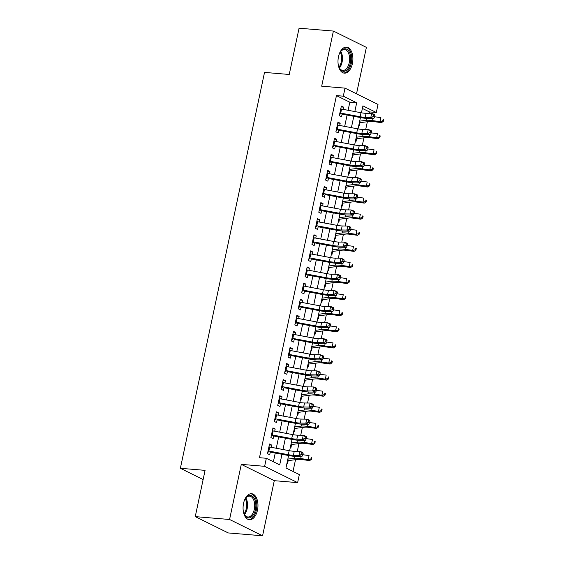 <?xml version="1.0" encoding="UTF-8"?>
<svg xmlns="http://www.w3.org/2000/svg" width="564" height="564" viewBox="0 0 564 564"><rect width="100%" height="100%" fill="white"/><g stroke="black" fill="none" stroke-linecap="round" stroke-linejoin="round"><path stroke-width="0.85" d="M257.473 510.159A13.042 7.395 94.8 0 0 251.607 493.726A13.042 7.395 94.8 0 0 243.563 503.285A13.042 7.395 94.8 0 0 249.436 519.726A13.042 7.395 94.8 0 0 257.473 510.159M352.401 63.577A13.042 7.395 94.8 0 0 346.529 47.143A13.042 7.395 94.8 0 0 338.485 56.703A13.042 7.395 94.8 0 0 344.357 73.144A13.042 7.395 94.8 0 0 352.401 63.577M288.606 455.522L285.962 467.972L299.336 474.585L297.63 482.629L264.629 466.315L266.342 458.271L279.716 464.884L281.972 454.281M274.287 480.683L241.293 464.369L229.576 519.486L195.25 516.624L228.251 532.938L262.57 535.8L274.287 480.683L297.63 482.629M356.518 93.814L366.389 47.376L333.394 31.062L321.677 86.186L345.013 88.132L378.014 104.446L376.301 112.49L362.927 105.877L361.454 112.8M369.138 113.343L369.441 111.919L376.301 112.49M293.019 471.455L295.522 459.681M297.298 451.299L298.941 443.586M300.725 435.204L302.36 427.491M304.144 419.115L305.78 411.403M307.563 403.02L309.199 395.308M310.983 386.925L312.625 379.212M314.402 370.837L316.044 363.124M317.828 354.742L319.464 347.029M321.247 338.647L322.883 330.934M324.667 322.552L326.302 314.846M328.086 306.463L329.728 298.751M331.505 290.368L333.148 282.656M334.931 274.273L336.567 266.56M338.351 258.185L339.986 250.472M341.77 242.09L343.406 234.377M345.189 225.995L346.832 218.282M348.608 209.907L350.251 202.194M352.035 193.812L353.67 186.099M355.454 177.716L357.09 170.004M358.873 161.621L360.509 153.916M362.292 145.533L363.935 137.82M365.712 129.438L367.354 121.725M229.576 519.486L262.57 535.8M195.25 516.624L205.084 470.355L180.374 468.296L264.523 72.403L289.233 74.469L299.068 28.2L333.394 31.062M271.291 447.315L271.763 445.095L269.536 443.995L267.484 453.653L269.712 454.753L270.438 451.341M274.71 431.227L275.183 429.007L272.955 427.9L270.903 437.558L273.131 438.658L273.857 435.246M278.13 415.132L278.602 412.911L276.374 411.812L274.323 421.463L276.55 422.57L277.276 419.158M281.556 399.037L282.028 396.816L279.793 395.716L277.742 405.375L279.97 406.475L280.696 403.063M284.975 382.949L285.447 380.728L283.213 379.621L281.161 389.28L283.396 390.38L284.122 386.967M288.394 366.854L288.867 364.633L286.639 363.533L284.587 373.185L286.815 374.292L287.541 370.872M291.814 350.759L292.286 348.538L290.058 347.438L288.007 357.097L290.234 358.196L290.961 354.784M295.233 334.663L295.705 332.45L293.477 331.343L291.426 341.001L293.654 342.101L294.38 338.689M298.659 318.575L299.132 316.355L296.897 315.255L294.845 324.906L297.073 326.013L297.799 322.594M302.078 302.48L302.551 300.259L300.316 299.16L298.264 308.811L300.499 309.918L301.225 306.506M305.498 286.385L305.97 284.171L303.742 283.065L301.691 292.723L303.918 293.823L304.645 290.411M308.917 270.297L309.389 268.076L307.161 266.969L305.11 276.628L307.338 277.728L308.064 274.315M312.336 254.202L312.808 251.981L310.581 250.881L308.529 260.533L310.757 261.64L311.483 258.227M315.762 238.107L316.235 235.886L314 234.786L311.948 244.445L314.176 245.544L314.902 242.132M319.182 222.019L319.654 219.798L317.419 218.691L315.368 228.349L317.602 229.449L318.329 226.037M322.601 205.923L323.073 203.703L320.846 202.603L318.794 212.254L321.022 213.361L321.748 209.942M326.02 189.828L326.493 187.608L324.265 186.508L322.213 196.166L324.441 197.266L325.167 193.854M329.439 173.733L329.912 171.519L327.684 170.413L325.632 180.071L327.86 181.171L328.586 177.759M332.866 157.645L333.338 155.424L331.103 154.325L329.052 163.976L331.279 165.083L332.006 161.664M336.285 141.55L336.757 139.329L334.53 138.229L332.471 147.888L334.706 148.988L335.432 145.575M339.704 125.455L340.177 123.241L337.949 122.134L335.897 131.793L338.125 132.892L338.851 129.48M358.789 125.328L359.381 125.617L360.008 122.67M355.369 141.423L355.962 141.712L356.589 138.765M351.95 157.511L352.542 157.807L353.17 154.853M348.531 173.606L349.116 173.895L349.743 170.948M345.112 189.701L345.697 189.99L346.324 187.044M341.685 205.789L342.277 206.086L342.905 203.132M338.266 221.885L338.858 222.174L339.486 219.227M334.847 237.98L335.439 238.269L336.066 235.322M331.428 254.068L332.013 254.364L332.64 251.417M328.008 270.163L328.593 270.452L329.221 267.505M324.582 286.258L325.174 286.547L325.802 283.6M321.163 302.353L321.755 302.642L322.382 299.695M317.743 318.441L318.336 318.738L318.963 315.784M314.324 334.537L314.909 334.826L315.537 331.879M310.905 350.632L311.49 350.921L312.118 347.974M307.479 366.72L308.071 367.016L308.698 364.062M304.059 382.815L304.652 383.104L305.279 380.157M300.64 398.91L301.232 399.199L301.86 396.252M297.221 414.998L297.806 415.294L298.434 412.347M293.802 431.093L294.387 431.382L295.014 428.436M290.375 447.189L290.968 447.478L291.595 444.531M369.441 111.919L362.384 108.429M286.956 463.277L287.548 463.573L288.176 460.626M348.101 110.297L349.821 102.218L336.44 95.605L259.475 457.7L266.342 458.271M273.399 461.761L275.253 453.019M276.268 448.253L278.672 436.924M279.688 432.158L282.092 420.829M283.107 416.063L285.518 404.74M286.526 399.975L288.937 388.645M289.952 383.88L292.356 372.55M293.372 367.784L295.776 356.462M296.791 351.696L299.195 340.367M300.21 335.601L302.621 324.272M303.629 319.506L306.041 308.177M307.056 303.418L309.46 292.089M310.475 287.323L312.879 275.993M313.894 271.228L316.305 259.898M317.313 255.132L319.725 243.81M320.733 239.044L323.144 227.715M324.159 222.949L326.563 211.62M327.578 206.854L329.982 195.532M330.998 190.766L333.409 179.437M334.417 174.671L336.828 163.341M337.836 158.576L340.247 147.246M341.262 142.488L343.666 131.158M344.682 126.392L347.086 115.063M343.123 109.367L343.596 107.146L341.368 106.039L339.316 115.698L341.544 116.797L342.27 113.385M180.374 468.296L203.132 479.548M241.293 464.369L264.629 466.315M336.44 95.605L343.307 96.176L345.013 88.132M360.438 117.573L358.034 128.895M357.019 133.661L354.615 144.99M353.6 149.756L351.189 161.085M350.181 165.851L347.769 177.174M346.754 181.946L344.35 193.269M343.335 198.034L340.931 209.364M339.916 214.13L337.512 225.452M336.496 230.225L334.085 241.547M333.077 246.313L330.666 257.642M329.651 262.408L327.247 273.73M326.232 278.503L323.828 289.825M322.812 294.591L320.408 305.921M319.393 310.686L316.982 322.016M315.974 326.782L313.563 338.104M312.548 342.87L310.144 354.199M309.128 358.965L306.724 370.294M305.709 375.06L303.305 386.382M302.29 391.155L299.879 402.477M298.871 407.243L296.46 418.573M295.444 423.338L293.04 434.661M292.025 439.434L289.621 450.756M354.819 111.559L356.681 102.789L343.307 96.176M282.987 449.515L285.391 438.186M286.406 433.42L288.81 422.091M289.825 417.325L292.237 406.002M293.245 401.237L295.656 389.907M296.671 385.141L299.075 373.812M300.09 369.046L302.494 357.717M303.51 352.958L305.914 341.629M306.929 336.863L309.34 325.534M310.348 320.768L312.759 309.439M313.774 304.673L316.178 293.351M317.194 288.585L319.598 277.255M320.613 272.49L323.017 261.16M324.032 256.394L326.443 245.072M327.451 240.306L329.862 228.977M330.878 224.211L333.282 212.882M334.297 208.116L336.701 196.794M337.716 192.028L340.12 180.699M341.135 175.933L343.546 164.603M344.555 159.838L346.966 148.508M347.981 143.742L350.385 132.42M351.4 127.654L353.804 116.325M349.821 102.218L356.681 102.789M341.178 106.941L343.596 107.146M337.758 123.037L340.177 123.241M334.332 139.132L336.757 139.329M330.913 155.22L333.338 155.424M327.494 171.315L329.912 171.519M324.074 187.41L326.493 187.608M320.655 203.498L323.073 203.703M317.229 219.593L319.654 219.798M313.81 235.689L316.235 235.886M310.39 251.777L312.808 251.981M306.971 267.872L309.389 268.076M303.552 283.967L305.97 284.171M300.126 300.062L302.551 300.259M296.706 316.15L299.132 316.355M293.287 332.245L295.705 332.45M289.868 348.341L292.286 348.538M286.449 364.429L288.867 364.633M283.022 380.524L285.447 380.728M279.603 396.619L282.028 396.816M276.184 412.707L278.602 412.911M272.764 428.802L275.183 429.007M269.345 444.897L271.763 445.095M340.318 114.027L339.62 114.273M340.755 108.93A5.852 1.05 12 0 1 341.572 109.071L360.995 112.722A8.361 1.502 -168 0 0 366.099 113.308L371.676 113.378L374.616 114.513L374.961 115.394L373.784 114.943L373.446 116.551L374.616 117.009L374.961 115.394M339.902 112.955A5.852 1.05 12 0 1 340.712 113.096L360.142 116.741A8.361 1.502 -168 0 0 365.246 117.333L370.823 117.397L371.676 113.378L373.784 114.943M373.446 116.551L370.823 117.397L373.756 118.539L368.186 118.468A12.542 2.256 12 0 1 360.523 117.587L342.115 114.132M339.803 113.392L340.804 113.886M373.756 118.539L374.616 117.009M359.353 122.705A5.852 1.05 -168 0 0 360.072 122.663L369.631 121.436A8.361 1.502 12 0 1 373.946 121.634L381.454 122.656L380.044 121.648L372.529 120.618A12.542 2.256 -168 0 0 366.064 120.322L359.684 121.147M382.723 121.013L383.287 121.415L383.626 119.808L383.062 119.406L382.723 121.013L380.044 121.648L380.897 117.622L374.665 116.769M383.062 119.406L383.626 119.808M383.287 121.415L381.454 122.656M339.119 54.398A11.287 6.401 -85.2 0 1 340.635 51.521A11.287 6.401 -85.2 0 1 348.312 50.527A11.287 6.401 -85.2 0 1 350.364 63.027A11.287 6.401 -85.2 0 1 345.309 70.965A11.287 6.401 -85.2 0 1 339.274 67.842A11.287 6.401 -85.2 0 1 338.252 64.761M339.119 67.518A10.455 5.929 94.8 0 0 342.792 70.408A10.455 5.929 94.8 0 0 349.236 62.745A10.455 5.929 94.8 0 0 344.526 49.576A10.455 5.929 94.8 0 0 340.43 51.825M343.504 72.982A12.965 7.346 94.8 0 0 351.259 63.464A12.965 7.346 94.8 0 0 345.654 47.157M244.191 500.973A11.287 6.401 -85.2 0 1 245.714 498.104A11.287 6.401 -85.2 0 1 248.414 495.735A11.287 6.401 -85.2 0 1 255.788 503.779A11.287 6.401 -85.2 0 1 250.43 517.526A11.287 6.401 -85.2 0 1 244.353 514.424A11.287 6.401 -85.2 0 1 243.331 511.344M244.198 514.093A10.455 5.929 94.8 0 0 247.864 516.991A10.455 5.929 94.8 0 0 249.669 516.659A10.455 5.929 94.8 0 0 254.702 505.485A10.455 5.929 94.8 0 0 249.605 496.158A10.455 5.929 94.8 0 0 247.8 496.482A10.455 5.929 94.8 0 0 245.502 498.4M248.576 519.564A12.965 7.346 94.8 0 0 250.585 519.141A12.965 7.346 94.8 0 0 256.824 505.485A12.965 7.346 94.8 0 0 250.733 493.74M336.898 130.122L336.2 130.369M337.335 125.025A5.852 1.05 12 0 1 338.146 125.166L357.576 128.811A8.361 1.502 -168 0 0 362.68 129.403L368.257 129.466L371.197 130.608L371.535 131.49L370.365 131.038L370.019 132.646L371.197 133.097L371.535 131.49M336.475 129.043A5.852 1.05 12 0 1 337.293 129.191L356.716 132.836A8.361 1.502 -168 0 0 361.827 133.428L367.404 133.492L368.257 129.466L370.365 131.038M370.019 132.646L367.404 133.492L370.336 134.634L364.76 134.563A12.542 2.256 12 0 1 357.104 133.682L338.689 130.221M336.384 129.487L337.378 129.981M370.336 134.634L371.197 133.097M333.479 146.21L332.774 146.464M333.909 141.113A5.852 1.05 12 0 1 334.727 141.261L354.15 144.906A8.361 1.502 -168 0 0 359.261 145.498L364.837 145.561L367.77 146.703L368.116 147.585L366.945 147.126L366.6 148.741L367.777 149.192L368.116 147.585M333.056 145.138A5.852 1.05 12 0 1 333.874 145.279L353.297 148.931A8.361 1.502 -168 0 0 358.408 149.516L363.977 149.587L364.837 145.561L366.945 147.126M366.6 148.741L363.977 149.587L366.917 150.722L361.341 150.658A12.542 2.256 12 0 1 353.677 149.77L335.27 146.316M332.964 145.582L333.958 146.076M366.917 150.722L367.777 149.192M330.053 162.305L329.355 162.552M330.49 157.208A5.852 1.05 12 0 1 331.308 157.349L350.73 161.001A8.361 1.502 -168 0 0 355.842 161.586L361.418 161.656L364.351 162.792L364.696 163.68L363.519 163.222L363.181 164.829L364.358 165.287L364.696 163.68M329.637 161.233A5.852 1.05 12 0 1 330.455 161.374L349.877 165.019A8.361 1.502 -168 0 0 354.989 165.612L360.558 165.675L361.418 161.656L363.519 163.222M363.181 164.829L360.558 165.675L363.498 166.817L357.921 166.747A12.542 2.256 12 0 1 350.258 165.865L331.851 162.411M329.545 161.678L330.539 162.164M363.498 166.817L364.358 165.287M326.634 178.4L325.936 178.647M327.071 173.303A5.852 1.05 12 0 1 327.888 173.444L347.311 177.089A8.361 1.502 -168 0 0 352.422 177.681L357.992 177.752L360.932 178.887L361.277 179.768L360.1 179.317L359.762 180.924L360.932 181.382L361.277 179.768M326.218 177.329A5.852 1.05 12 0 1 327.035 177.47L346.458 181.114A8.361 1.502 -168 0 0 351.562 181.707L357.139 181.77L357.992 177.752L360.1 179.317M359.762 180.924L357.139 181.77L360.079 182.912L354.502 182.842A12.542 2.256 12 0 1 346.839 181.96L328.431 178.499M326.119 177.766L327.12 178.259M360.079 182.912L360.932 181.382M355.926 138.8A5.852 1.05 -168 0 0 356.645 138.758L366.212 137.524A8.361 1.502 12 0 1 370.52 137.722L378.035 138.751L376.625 137.736L369.11 136.714A12.542 2.256 -168 0 0 362.638 136.417L356.258 137.235M379.304 137.108L379.868 137.51L380.206 135.903L379.642 135.494L379.304 137.108L376.625 137.736L377.478 133.717L371.246 132.864M379.642 135.494L380.206 135.903M379.868 137.51L378.035 138.751M352.507 154.888A5.852 1.05 -168 0 0 353.226 154.846L362.786 153.619A8.361 1.502 12 0 1 367.101 153.817L374.616 154.839L373.199 153.831L365.691 152.809A12.542 2.256 -168 0 0 359.219 152.513L352.838 153.33M375.878 153.196L376.442 153.605L376.787 151.998L376.223 151.589L375.878 153.196L373.199 153.831L374.059 149.805L367.827 148.959M376.223 151.589L376.787 151.998M376.442 153.605L374.616 154.839M349.088 170.984A5.852 1.05 -168 0 0 349.807 170.941L359.367 169.715A8.361 1.502 12 0 1 363.681 169.912L371.19 170.934L369.78 169.926L362.271 168.897A12.542 2.256 -168 0 0 355.799 168.601L349.419 169.426M372.459 169.292L373.023 169.701L373.368 168.086L372.804 167.684L372.459 169.292L369.78 169.926L370.64 165.901L364.407 165.048M372.804 167.684L373.368 168.086M373.023 169.701L371.19 170.934M345.669 187.079A5.852 1.05 -168 0 0 346.388 187.036L355.947 185.81A8.361 1.502 12 0 1 360.262 186L367.77 187.029L366.36 186.014L358.852 184.992A12.542 2.256 -168 0 0 352.38 184.696L346 185.514M369.039 185.387L369.603 185.789L369.942 184.181L369.378 183.779L369.039 185.387L366.36 186.014L367.213 181.996L360.981 181.143M369.378 183.779L369.942 184.181M369.603 185.789L367.77 187.029M323.214 194.488L322.516 194.742M323.651 189.398A5.852 1.05 12 0 1 324.469 189.539L343.892 193.184A8.361 1.502 -168 0 0 348.996 193.776L354.573 193.84L357.513 194.982L357.858 195.863L356.681 195.405L356.342 197.019L357.513 197.471L357.858 195.863M322.798 193.417A5.852 1.05 12 0 1 323.609 193.558L343.039 197.21A8.361 1.502 -168 0 0 348.143 197.795L353.72 197.865L354.573 193.84L356.681 195.405M356.342 197.019L353.72 197.865L356.652 199L351.083 198.937A12.542 2.256 12 0 1 343.42 198.049L325.012 194.594M322.7 193.861L323.701 194.354M356.652 199L357.513 197.471M342.249 203.167A5.852 1.05 -168 0 0 342.968 203.125L352.528 201.898A8.361 1.502 12 0 1 356.843 202.095L364.351 203.118L362.941 202.109L355.426 201.087A12.542 2.256 -168 0 0 348.961 200.791L342.581 201.609M365.62 201.482L366.184 201.884L366.522 200.276L365.958 199.867L365.62 201.482L362.941 202.109L363.794 198.084L357.562 197.238M365.958 199.867L366.522 200.276M366.184 201.884L364.351 203.118M319.795 210.583L319.097 210.83M320.232 205.486A5.852 1.05 12 0 1 321.043 205.627L340.473 209.279A8.361 1.502 -168 0 0 345.577 209.864L351.153 209.935L354.086 211.07L354.432 211.958L353.261 211.5L352.916 213.107L354.093 213.566L354.432 211.958M319.372 209.512A5.852 1.05 12 0 1 320.19 209.653L339.613 213.298A8.361 1.502 -168 0 0 344.724 213.89L350.3 213.96L351.153 209.935L353.261 211.5M352.916 213.107L350.3 213.96L353.233 215.096L347.657 215.032A12.542 2.256 12 0 1 340 214.144L321.586 210.689M319.28 209.956L320.274 210.45M353.233 215.096L354.093 213.566M338.823 219.262A5.852 1.05 -168 0 0 339.542 219.22L349.109 217.993A8.361 1.502 12 0 1 353.416 218.19L360.932 219.213L359.522 218.205L352.006 217.175A12.542 2.256 -168 0 0 345.535 216.886L339.154 217.704M362.201 217.57L362.765 217.979L363.103 216.364L362.539 215.963L362.201 217.57L359.522 218.205L360.375 214.179L354.143 213.326M362.539 215.963L363.103 216.364M362.765 217.979L360.932 219.213M316.376 226.679L315.671 226.925M316.806 221.582A5.852 1.05 12 0 1 317.624 221.722L337.046 225.367A8.361 1.502 -168 0 0 342.158 225.96L347.734 226.03L350.667 227.165L351.012 228.046L349.842 227.595L349.497 229.203L350.674 229.661L351.012 228.046M315.953 225.607A5.852 1.05 12 0 1 316.771 225.748L336.193 229.393A8.361 1.502 -168 0 0 341.305 229.985L346.874 230.049L347.734 226.03L349.842 227.595M349.497 229.203L346.874 230.049L349.814 231.191L344.237 231.12A12.542 2.256 12 0 1 336.574 230.239L318.166 226.777M315.861 226.044L316.855 226.538M349.814 231.191L350.674 229.661M335.404 235.357A5.852 1.05 -168 0 0 336.123 235.315L345.683 234.088A8.361 1.502 12 0 1 349.997 234.279L357.513 235.308L356.096 234.293L348.587 233.27A12.542 2.256 -168 0 0 342.115 232.974L335.735 233.799M358.774 233.665L359.338 234.067L359.684 232.46L359.12 232.058L358.774 233.665L356.096 234.293L356.956 230.274L350.723 229.421M359.12 232.058L359.684 232.46M359.338 234.067L357.513 235.308M312.949 242.774L312.252 243.021M313.387 237.677A5.852 1.05 12 0 1 314.204 237.818L333.627 241.462A8.361 1.502 -168 0 0 338.738 242.055L344.315 242.118L347.248 243.26L347.593 244.142L346.416 243.683L346.077 245.298L347.255 245.749L347.593 244.142M312.534 241.695A5.852 1.05 12 0 1 313.351 241.836L332.774 245.488A8.361 1.502 -168 0 0 337.885 246.073L343.455 246.144L344.315 242.118L346.416 243.683M346.077 245.298L343.455 246.144L346.395 247.279L340.818 247.215A12.542 2.256 12 0 1 333.155 246.327L314.747 242.872M312.442 242.139L313.436 242.633M346.395 247.279L347.255 245.749M331.984 251.445A5.852 1.05 -168 0 0 332.704 251.41L342.263 250.176A8.361 1.502 12 0 1 346.578 250.374L354.086 251.403L352.676 250.388L345.168 249.366A12.542 2.256 -168 0 0 338.696 249.069L332.316 249.887M355.355 249.76L355.919 250.162L356.265 248.555L355.701 248.146L355.355 249.76L352.676 250.388L353.536 246.362L347.304 245.516M355.701 248.146L356.265 248.555M355.919 250.162L354.086 251.403M309.53 258.862L308.832 259.109M309.967 253.765A5.852 1.05 12 0 1 310.785 253.906L330.208 257.558A8.361 1.502 -168 0 0 335.319 258.143L340.889 258.213L343.828 259.348L344.174 260.237L342.997 259.778L342.658 261.386L343.828 261.844L344.174 260.237M309.114 257.79A5.852 1.05 12 0 1 309.932 257.931L329.355 261.583A8.361 1.502 -168 0 0 334.459 262.168L340.036 262.239L340.889 258.213L342.997 259.778M342.658 261.386L340.036 262.239L342.975 263.374L337.399 263.31A12.542 2.256 12 0 1 329.736 262.422L311.328 258.968M309.016 258.234L310.017 258.728M342.975 263.374L343.828 261.844M328.565 267.54A5.852 1.05 -168 0 0 329.284 267.498L338.844 266.271A8.361 1.502 12 0 1 343.159 266.469L350.667 267.491L349.257 266.483L341.749 265.454A12.542 2.256 -168 0 0 335.277 265.165L328.897 265.982M351.936 265.848L352.5 266.257L352.838 264.643L352.274 264.241L351.936 265.848L349.257 266.483L350.11 262.457L343.878 261.611M352.274 264.241L352.838 264.643M352.5 266.257L350.667 267.491M306.111 274.957L305.413 275.204M306.548 269.86A5.852 1.05 12 0 1 307.366 270.001L326.789 273.653A8.361 1.502 -168 0 0 331.893 274.238L337.469 274.308L340.409 275.443L340.755 276.325L339.577 275.874L339.232 277.481L340.409 277.939L340.755 276.325M305.695 273.885A5.852 1.05 12 0 1 306.506 274.026L325.936 277.671A8.361 1.502 -168 0 0 331.04 278.263L336.616 278.327L337.469 274.308L339.577 275.874M339.232 277.481L336.616 278.327L339.549 279.469L333.98 279.399A12.542 2.256 12 0 1 326.316 278.517L307.909 275.063M305.596 274.323L306.597 274.816M339.549 279.469L340.409 277.939M325.139 283.636A5.852 1.05 -168 0 0 325.865 283.593L335.425 282.367A8.361 1.502 12 0 1 339.732 282.564L347.248 283.586L345.838 282.578L338.322 281.549A12.542 2.256 -168 0 0 331.858 281.253L325.477 282.078M348.517 281.944L349.081 282.345L349.419 280.738L348.855 280.336L348.517 281.944L345.838 282.578L346.691 278.553L340.459 277.699M348.855 280.336L349.419 280.738M349.081 282.345L347.248 283.586M302.692 291.052L301.987 291.299M303.129 285.955A5.852 1.05 12 0 1 303.94 286.096L323.369 289.741A8.361 1.502 -168 0 0 328.474 290.333L334.05 290.397L336.983 291.539L337.328 292.42L336.158 291.969L335.813 293.576L336.99 294.027L337.328 292.42M302.269 289.974A5.852 1.05 12 0 1 303.087 290.122L322.509 293.766A8.361 1.502 -168 0 0 327.621 294.359L333.197 294.422L334.05 290.397L336.158 291.969M335.813 293.576L333.197 294.422L336.13 295.564L330.553 295.494A12.542 2.256 12 0 1 322.897 294.612L304.482 291.151M302.177 290.418L303.171 290.911M336.13 295.564L336.99 294.027M321.72 299.724A5.852 1.05 -168 0 0 322.439 299.688L332.006 298.455A8.361 1.502 12 0 1 336.313 298.652L343.828 299.681L342.418 298.666L334.903 297.644A12.542 2.256 -168 0 0 328.431 297.348L322.051 298.166M345.09 298.039L345.661 298.441L346 296.833L345.436 296.424L345.09 298.039L342.418 298.666L343.272 294.648L337.039 293.795M345.436 296.424L346 296.833M345.661 298.441L343.828 299.681M299.272 307.14L298.567 307.394M299.703 302.043A5.852 1.05 12 0 1 300.52 302.191L319.943 305.836A8.361 1.502 -168 0 0 325.054 306.428L330.631 306.492L333.564 307.634L333.909 308.515L332.739 308.057L332.393 309.671L333.571 310.122L333.909 308.515M298.849 306.069A5.852 1.05 12 0 1 299.667 306.21L319.09 309.862A8.361 1.502 -168 0 0 324.201 310.447L329.771 310.517L330.631 306.492L332.739 308.057M332.393 309.671L329.771 310.517L332.711 311.652L327.134 311.589A12.542 2.256 12 0 1 319.471 310.701L301.063 307.246M298.758 306.513L299.752 307.006M332.711 311.652L333.571 310.122M318.3 315.819A5.852 1.05 -168 0 0 319.02 315.777L328.579 314.55A8.361 1.502 12 0 1 332.894 314.747L340.409 315.769L338.992 314.761L331.484 313.739A12.542 2.256 -168 0 0 325.012 313.443L318.632 314.261M341.671 314.127L342.235 314.536L342.581 312.928L342.017 312.519L341.671 314.127L338.992 314.761L339.852 310.736L333.62 309.89M342.017 312.519L342.581 312.928M342.235 314.536L340.409 315.769M314.881 331.914A5.852 1.05 -168 0 0 315.6 331.872L325.16 330.645A8.361 1.502 12 0 1 329.475 330.842L336.983 331.865L335.573 330.856L328.065 329.827A12.542 2.256 -168 0 0 321.593 329.531L315.213 330.356M338.252 330.222L338.816 330.624L339.161 329.016L338.597 328.615L338.252 330.222L335.573 330.856L336.433 326.831L330.201 325.978M338.597 328.615L339.161 329.016M338.816 330.624L336.983 331.865M311.462 348.009A5.852 1.05 -168 0 0 312.181 347.967L321.741 346.733A8.361 1.502 12 0 1 326.055 346.93L333.564 347.96L332.154 346.945L324.645 345.922A12.542 2.256 -168 0 0 318.174 345.626L311.793 346.444M334.833 346.317L335.397 346.719L335.735 345.112L335.171 344.71L334.833 346.317L332.154 346.945L333.007 342.926L326.775 342.073M335.171 344.71L335.735 345.112M335.397 346.719L333.564 347.96M295.846 323.235L295.148 323.482M296.283 318.138A5.852 1.05 12 0 1 297.101 318.279L316.524 321.931A8.361 1.502 -168 0 0 321.635 322.516L327.212 322.587L330.144 323.722L330.49 324.61L329.313 324.152L328.974 325.759L330.151 326.218L330.49 324.61M295.43 322.164A5.852 1.05 12 0 1 296.248 322.305L315.671 325.95A8.361 1.502 -168 0 0 320.775 326.542L326.352 326.605L327.212 322.587L329.313 324.152M328.974 325.759L326.352 326.605L329.291 327.747L323.715 327.677A12.542 2.256 12 0 1 316.051 326.796L297.644 323.341M295.339 322.608L296.333 323.094M329.291 327.747L330.151 326.218M292.427 339.331L291.729 339.577M292.864 334.233A5.852 1.05 12 0 1 293.682 334.374L313.105 338.019A8.361 1.502 -168 0 0 318.216 338.611L323.785 338.682L326.725 339.817L327.071 340.698L325.893 340.247L325.555 341.854L326.725 342.313L327.071 340.698M292.011 338.259A5.852 1.05 12 0 1 292.829 338.4L312.252 342.045A8.361 1.502 -168 0 0 317.356 342.637L322.932 342.7L323.785 338.682L325.893 340.247M325.555 341.854L322.932 342.7L325.872 343.843L320.296 343.772A12.542 2.256 12 0 1 312.632 342.891L294.225 339.429M291.912 338.696L292.913 339.19M325.872 343.843L326.725 342.313M289.008 355.419L288.31 355.672M289.445 350.329A5.852 1.05 12 0 1 290.263 350.47L309.685 354.114A8.361 1.502 -168 0 0 314.79 354.707L320.366 354.77L323.306 355.912L323.651 356.793L322.474 356.335L322.129 357.95L323.306 358.401L323.651 356.793M288.592 354.347A5.852 1.05 12 0 1 289.402 354.488L308.825 358.14A8.361 1.502 -168 0 0 313.936 358.725L319.513 358.796L320.366 354.77L322.474 356.335M322.129 357.95L319.513 358.796L322.446 359.931L316.876 359.867A12.542 2.256 12 0 1 309.213 358.979L290.805 355.524M288.493 354.791L289.494 355.285M322.446 359.931L323.306 358.401M308.036 364.097A5.852 1.05 -168 0 0 308.762 364.055L318.322 362.828A8.361 1.502 12 0 1 322.629 363.026L330.144 364.048L328.734 363.04L321.219 362.017A12.542 2.256 -168 0 0 314.754 361.721L308.367 362.539M331.413 362.412L331.977 362.814L332.316 361.207L331.752 360.798L331.413 362.412L328.734 363.04L329.587 359.014L323.355 358.168M331.752 360.798L332.316 361.207M331.977 362.814L330.144 364.048M285.588 371.514L284.883 371.761M286.026 366.417A5.852 1.05 12 0 1 286.836 366.558L306.266 370.21A8.361 1.502 -168 0 0 311.37 370.795L316.947 370.865L319.88 372L320.225 372.889L319.055 372.43L318.709 374.038L319.887 374.496L320.225 372.889M285.165 370.442A5.852 1.05 12 0 1 285.983 370.583L305.406 374.228A8.361 1.502 -168 0 0 310.517 374.82L316.094 374.891L316.947 370.865L319.055 372.43M318.709 374.038L316.094 374.891L319.027 376.026L313.45 375.962A12.542 2.256 12 0 1 305.794 375.074L287.379 371.62M285.074 370.886L286.068 371.38M319.027 376.026L319.887 374.496M304.616 380.192A5.852 1.05 -168 0 0 305.336 380.15L314.895 378.923A8.361 1.502 12 0 1 319.21 379.121L326.725 380.143L325.315 379.135L317.8 378.106A12.542 2.256 -168 0 0 311.328 377.817L304.948 378.634M327.987 378.5L328.558 378.909L328.897 377.295L328.333 376.893L327.987 378.5L325.315 379.135L326.168 375.109L319.936 374.256M328.333 376.893L328.897 377.295M328.558 378.909L326.725 380.143M282.169 387.609L281.464 387.856M282.599 382.512A5.852 1.05 12 0 1 283.417 382.653L302.84 386.298A8.361 1.502 -168 0 0 307.951 386.89L313.528 386.96L316.46 388.095L316.806 388.977L315.636 388.526L315.29 390.133L316.467 390.591L316.806 388.977M281.746 386.537A5.852 1.05 12 0 1 282.564 386.678L301.987 390.323A8.361 1.502 -168 0 0 307.098 390.915L312.667 390.979L313.528 386.96L315.636 388.526M315.29 390.133L312.667 390.979L315.607 392.121L310.031 392.05A12.542 2.256 12 0 1 302.367 391.169L283.96 387.708M281.655 386.974L282.649 387.468M315.607 392.121L316.467 390.591M301.197 396.288A5.852 1.05 -168 0 0 301.916 396.245L311.476 395.019A8.361 1.502 12 0 1 315.791 395.209L323.306 396.238L321.889 395.223L314.381 394.201A12.542 2.256 -168 0 0 307.909 393.905L301.528 394.729M324.568 394.596L325.132 394.997L325.477 393.39L324.913 392.988L324.568 394.596L321.889 395.223L322.749 391.204L316.517 390.351M324.913 392.988L325.477 393.39M325.132 394.997L323.306 396.238M278.743 403.704L278.045 403.951M279.18 398.607A5.852 1.05 12 0 1 279.998 398.748L299.421 402.393A8.361 1.502 -168 0 0 304.532 402.985L310.108 403.048L313.041 404.191L313.387 405.072L312.209 404.614L311.871 406.228L313.041 406.679L313.387 405.072M278.327 402.625A5.852 1.05 12 0 1 279.145 402.766L298.567 406.418A8.361 1.502 -168 0 0 303.672 407.004L309.248 407.074L310.108 403.048L312.209 404.614M311.871 406.228L309.248 407.074L312.188 408.209L306.612 408.146A12.542 2.256 12 0 1 298.948 407.257L280.541 403.803M278.235 403.07L279.229 403.563M312.188 408.209L313.041 406.679M297.778 412.376A5.852 1.05 -168 0 0 298.497 412.34L308.057 411.107A8.361 1.502 12 0 1 312.371 411.304L319.88 412.333L318.47 411.318L310.961 410.296A12.542 2.256 -168 0 0 304.489 410L298.109 410.818M321.149 410.691L321.713 411.093L322.058 409.485L321.494 409.076L321.149 410.691L318.47 411.318L319.33 407.293L313.098 406.447M321.494 409.076L322.058 409.485M321.713 411.093L319.88 412.333M275.324 419.792L274.626 420.039M275.761 414.695A5.852 1.05 12 0 1 276.579 414.836L296.001 418.488A8.361 1.502 -168 0 0 301.113 419.073L306.682 419.144L309.622 420.279L309.967 421.167L308.79 420.709L308.452 422.316L309.622 422.774L309.967 421.167M274.908 418.721A5.852 1.05 12 0 1 275.726 418.862L295.148 422.506A8.361 1.502 -168 0 0 300.252 423.099L305.829 423.169L306.682 419.144L308.79 420.709M308.452 422.316L305.829 423.169L308.769 424.304L303.192 424.241A12.542 2.256 12 0 1 295.529 423.352L277.121 419.898M274.809 419.165L275.81 419.658M308.769 424.304L309.622 422.774M294.359 428.471A5.852 1.05 -168 0 0 295.078 428.428L304.638 427.202A8.361 1.502 12 0 1 308.952 427.399L316.46 428.421L315.05 427.413L307.535 426.384A12.542 2.256 -168 0 0 301.07 426.095L294.69 426.913M317.729 426.779L318.293 427.188L318.632 425.573L318.068 425.171L317.729 426.779L315.05 427.413L315.903 423.388L309.671 422.542M318.068 425.171L318.632 425.573M318.293 427.188L316.46 428.421M271.904 435.887L271.206 436.134M272.341 430.79A5.852 1.05 12 0 1 273.159 430.931L292.582 434.583A8.361 1.502 -168 0 0 297.686 435.168L303.263 435.239L306.203 436.374L306.548 437.255L305.371 436.804L305.025 438.411L306.203 438.87L306.548 437.255M271.488 434.816A5.852 1.05 12 0 1 272.299 434.957L291.722 438.602A8.361 1.502 -168 0 0 296.833 439.194L302.41 439.257L303.263 435.239L305.371 436.804M305.025 438.411L302.41 439.257L305.343 440.399L299.773 440.329A12.542 2.256 12 0 1 292.11 439.448L273.702 435.993M271.39 435.253L272.391 435.746M305.343 440.399L306.203 438.87M290.932 444.566A5.852 1.05 -168 0 0 291.651 444.524L301.218 443.297A8.361 1.502 12 0 1 305.526 443.494L313.041 444.517L311.631 443.508L304.116 442.479A12.542 2.256 -168 0 0 297.651 442.183L291.264 443.008M314.31 442.874L314.874 443.276L315.213 441.668L314.649 441.267L314.31 442.874L311.631 443.508L312.484 439.483L306.252 438.63M314.649 441.267L315.213 441.668M314.874 443.276L313.041 444.517M268.485 451.983L267.78 452.229M268.922 446.885A5.852 1.05 12 0 1 269.733 447.026L289.163 450.671A8.361 1.502 -168 0 0 294.267 451.263L299.844 451.327L302.776 452.469L303.122 453.35L301.952 452.899L301.606 454.506L302.783 454.958L303.122 453.35M268.062 450.904A5.852 1.05 12 0 1 268.88 451.052L288.303 454.697A8.361 1.502 -168 0 0 293.414 455.289L298.99 455.352L299.844 451.327L301.952 452.899M301.606 454.506L298.99 455.352L301.923 456.495L296.347 456.424A12.542 2.256 12 0 1 288.69 455.543L270.276 452.081M267.971 451.348L268.965 451.842M301.923 456.495L302.783 454.958M287.513 460.654A5.852 1.05 -168 0 0 288.232 460.619L297.792 459.385A8.361 1.502 12 0 1 302.107 459.582L309.622 460.612L308.212 459.597L300.697 458.574A12.542 2.256 -168 0 0 294.225 458.278L287.844 459.096M310.884 458.969L311.455 459.371L311.793 457.764L311.229 457.355L310.884 458.969L308.212 459.597L309.065 455.578L302.833 454.725M311.229 457.355L311.793 457.764M311.455 459.371L309.622 460.612M360.995 112.722L360.142 116.741M366.099 113.308L365.246 117.333M341.572 109.071L340.712 113.096M372.529 120.618L372.973 118.532M366.064 120.322L366.473 118.398M340.776 51.402A10.455 5.929 -85.2 0 1 342.08 62.153A10.455 5.929 -85.2 0 1 339.394 67.983M338.985 67.201A10.11 5.732 94.8 0 0 341.22 62.005A10.11 5.732 94.8 0 0 340.24 52.114M245.848 497.984A10.455 5.929 -85.2 0 1 244.466 514.565M244.057 513.783A10.11 5.732 94.8 0 0 245.319 498.696M357.576 128.811L356.716 132.836M362.68 129.403L361.827 133.428M338.146 125.166L337.293 129.191M354.15 144.906L353.297 148.931M359.261 145.498L358.408 149.516M334.727 141.261L333.874 145.279M350.73 161.001L349.877 165.019M355.842 161.586L354.989 165.612M331.308 157.349L330.455 161.374M347.311 177.089L346.458 181.114M352.422 177.681L351.562 181.707M327.888 173.444L327.035 177.47M369.11 136.714L369.554 134.62M362.638 136.417L363.054 134.486M365.691 152.809L366.135 150.715M359.219 152.513L359.628 150.581M362.271 168.897L362.715 166.81M355.799 168.601L356.208 166.676M358.852 184.992L359.296 182.898M352.38 184.696L352.789 182.764M343.892 193.184L343.039 197.21M348.996 193.776L348.143 197.795M324.469 189.539L323.609 193.558M355.426 201.087L355.87 198.993M348.961 200.791L349.37 198.859M340.473 209.279L339.613 213.298M345.577 209.864L344.724 213.89M321.043 205.627L320.19 209.653M352.006 217.175L352.451 215.088M345.535 216.886L345.951 214.954M337.046 225.367L336.193 229.393M342.158 225.96L341.305 229.985M317.624 221.722L316.771 225.748M348.587 233.27L349.031 231.177M342.115 232.974L342.524 231.043M333.627 241.462L332.774 245.488M338.738 242.055L337.885 246.073M314.204 237.818L313.351 241.836M345.168 249.366L345.612 247.272M338.696 249.069L339.105 247.138M330.208 257.558L329.355 261.583M335.319 258.143L334.459 262.168M310.785 253.906L309.932 257.931M341.749 265.454L342.193 263.367M335.277 265.165L335.686 263.233M326.789 273.653L325.936 277.671M331.893 274.238L331.04 278.263M307.366 270.001L306.506 274.026M338.322 281.549L338.767 279.462M331.858 281.253L332.267 279.321M323.369 289.741L322.509 293.766M328.474 290.333L327.621 294.359M303.94 286.096L303.087 290.122M334.903 297.644L335.347 295.55M328.431 297.348L328.847 295.416M319.943 305.836L319.09 309.862M325.054 306.428L324.201 310.447M300.52 302.191L299.667 306.21M331.484 313.739L331.928 311.645M325.012 313.443L325.421 311.511M328.065 329.827L328.509 327.74M321.593 329.531L322.002 327.606M324.645 345.922L325.09 343.828M318.174 345.626L318.582 343.695M316.524 321.931L315.671 325.95M321.635 322.516L320.775 326.542M297.101 318.279L296.248 322.305M313.105 338.019L312.252 342.045M318.216 338.611L317.356 342.637M293.682 334.374L292.829 338.4M309.685 354.114L308.825 358.14M314.79 354.707L313.936 358.725M290.263 350.47L289.402 354.488M321.219 362.017L321.663 359.924M314.754 361.721L315.163 359.79M306.266 370.21L305.406 374.228M311.37 370.795L310.517 374.82M286.836 366.558L285.983 370.583M317.8 378.106L318.244 376.019M311.328 377.817L311.744 375.885M302.84 386.298L301.987 390.323M307.951 386.89L307.098 390.915M283.417 382.653L282.564 386.678M314.381 394.201L314.825 392.107M307.909 393.905L308.318 391.973M299.421 402.393L298.567 406.418M304.532 402.985L303.672 407.004M279.998 398.748L279.145 402.766M310.961 410.296L311.406 408.202M304.489 410L304.898 408.068M296.001 418.488L295.148 422.506M301.113 419.073L300.252 423.099M276.579 414.836L275.726 418.862M307.535 426.384L307.986 424.297M301.07 426.095L301.479 424.163M292.582 434.583L291.722 438.602M297.686 435.168L296.833 439.194M273.159 430.931L272.299 434.957M304.116 442.479L304.56 440.385M297.651 442.183L298.06 440.251M289.163 450.671L288.303 454.697M294.267 451.263L293.414 455.289M269.733 447.026L268.88 451.052M300.697 458.574L301.141 456.48M294.225 458.278L294.641 456.346"/></g></svg>
